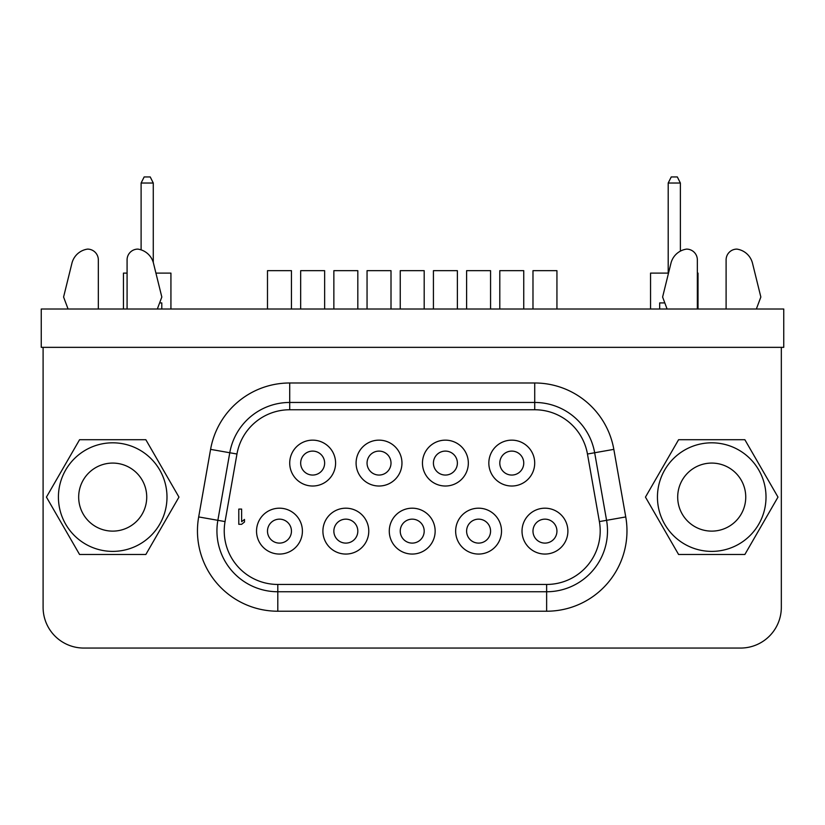 <?xml version="1.0" encoding="UTF-8"?>
<svg xmlns="http://www.w3.org/2000/svg" width="825" height="825" viewBox="0 0 825 825"><rect width="100%" height="100%" fill="white"/><g stroke="black" fill="none" stroke-linecap="round" stroke-linejoin="round"><path stroke-width="1.24" d="M41.25 309.014L41.25 347.346L783.75 347.346L783.75 309.014L41.25 309.014M277.798 584.451L546.635 584.451A53.553 53.553 0 0 0 599.383 521.586L587.462 454.018A53.553 53.553 0 0 0 534.724 409.757L289.709 409.757A53.553 53.553 0 0 0 236.961 454.018L225.05 521.586A53.553 53.553 0 0 0 277.798 584.451L277.798 591.752A60.864 60.864 0 0 1 217.862 520.317L229.773 452.75A60.864 60.864 0 0 1 289.709 402.456L534.724 402.456A60.864 60.864 0 0 1 594.66 452.75L606.571 520.317A60.864 60.864 0 0 1 546.635 591.752L546.635 611.222L277.798 611.222A80.334 80.334 0 0 1 198.681 516.935L210.592 449.367A80.334 80.334 0 0 1 289.709 382.986L534.724 382.986A80.334 80.334 0 0 1 613.831 449.367L625.752 516.935A80.334 80.334 0 0 1 546.635 611.222M112.705 551.389A54.285 54.285 0 0 0 166.99 497.104A54.285 54.285 0 0 0 112.705 442.819A54.285 54.285 0 0 0 58.42 497.104A54.285 54.285 0 0 0 112.705 551.389M88.388 554.493L79.571 554.493L46.437 497.104L79.571 439.715L145.839 439.715L178.963 497.104L145.839 554.493L79.571 554.493L46.437 497.104L79.571 439.715L88.388 439.715M112.705 463.083A34.021 34.021 0 0 0 78.674 497.104A34.021 34.021 0 0 0 112.705 531.125A34.021 34.021 0 0 0 146.726 497.104A34.021 34.021 0 0 0 112.705 463.083M711.727 442.819A54.285 54.285 0 0 0 657.442 497.104A54.285 54.285 0 0 0 711.727 551.389A54.285 54.285 0 0 0 766.012 497.104A54.285 54.285 0 0 0 711.727 442.819M711.727 439.715L678.593 439.715L645.459 497.104L678.593 554.493L744.862 554.493L777.985 497.104L744.862 439.715L711.727 439.715M711.727 463.083A34.021 34.021 0 0 1 745.748 497.104A34.021 34.021 0 0 1 711.727 531.125A34.021 34.021 0 0 1 677.696 497.104A34.021 34.021 0 0 1 711.727 463.083M302.404 531.125A22.935 22.935 0 0 0 279.469 508.19A22.935 22.935 0 0 0 256.534 531.125A22.935 22.935 0 0 0 279.469 554.06A22.935 22.935 0 0 0 302.404 531.125M291.452 531.125A11.983 11.983 0 0 0 279.469 519.152A11.983 11.983 0 0 0 267.486 531.125A11.983 11.983 0 0 0 279.469 543.108A11.983 11.983 0 0 0 291.452 531.125M368.775 531.125A22.935 22.935 0 0 0 345.84 508.19A22.935 22.935 0 0 0 322.905 531.125A22.935 22.935 0 0 0 345.84 554.06A22.935 22.935 0 0 0 368.775 531.125M357.823 531.125A11.983 11.983 0 0 0 345.84 519.152A11.983 11.983 0 0 0 333.857 531.125A11.983 11.983 0 0 0 345.84 543.108A11.983 11.983 0 0 0 357.823 531.125M435.146 531.125A22.935 22.935 0 0 0 412.211 508.19A22.935 22.935 0 0 0 389.276 531.125A22.935 22.935 0 0 0 412.211 554.06A22.935 22.935 0 0 0 435.146 531.125M424.194 531.125A11.983 11.983 0 0 0 412.211 519.152A11.983 11.983 0 0 0 400.238 531.125A11.983 11.983 0 0 0 412.211 543.108A11.983 11.983 0 0 0 424.194 531.125M501.517 531.125A22.935 22.935 0 0 0 478.582 508.19A22.935 22.935 0 0 0 455.647 531.125A22.935 22.935 0 0 0 478.582 554.06A22.935 22.935 0 0 0 501.517 531.125M490.566 531.125A11.983 11.983 0 0 0 478.582 519.152A11.983 11.983 0 0 0 466.61 531.125A11.983 11.983 0 0 0 478.582 543.108A11.983 11.983 0 0 0 490.566 531.125M567.889 531.125A22.935 22.935 0 0 0 544.954 508.19A22.935 22.935 0 0 0 522.019 531.125A22.935 22.935 0 0 0 544.954 554.06A22.935 22.935 0 0 0 567.889 531.125M556.937 531.125A11.983 11.983 0 0 0 544.954 519.152A11.983 11.983 0 0 0 532.981 531.125A11.983 11.983 0 0 0 544.954 543.108A11.983 11.983 0 0 0 556.937 531.125M335.589 463.083A22.935 22.935 0 0 0 312.654 440.148A22.935 22.935 0 0 0 289.719 463.083A22.935 22.935 0 0 0 312.654 486.018A22.935 22.935 0 0 0 335.589 463.083M324.637 463.083A11.983 11.983 0 0 0 312.654 451.1A11.983 11.983 0 0 0 300.671 463.083A11.983 11.983 0 0 0 312.654 475.056A11.983 11.983 0 0 0 324.637 463.083M401.961 463.083A22.935 22.935 0 0 0 379.026 440.148A22.935 22.935 0 0 0 356.091 463.083A22.935 22.935 0 0 0 379.026 486.018A22.935 22.935 0 0 0 401.961 463.083M391.009 463.083A11.983 11.983 0 0 0 379.026 451.1A11.983 11.983 0 0 0 367.053 463.083A11.983 11.983 0 0 0 379.026 475.056A11.983 11.983 0 0 0 391.009 463.083M468.332 463.083A22.935 22.935 0 0 0 445.397 440.148A22.935 22.935 0 0 0 422.462 463.083A22.935 22.935 0 0 0 445.397 486.018A22.935 22.935 0 0 0 468.332 463.083M457.38 463.083A11.983 11.983 0 0 0 445.397 451.1A11.983 11.983 0 0 0 433.424 463.083A11.983 11.983 0 0 0 445.397 475.056A11.983 11.983 0 0 0 457.38 463.083M534.703 463.083A22.935 22.935 0 0 0 511.768 440.148A22.935 22.935 0 0 0 488.833 463.083A22.935 22.935 0 0 0 511.768 486.018A22.935 22.935 0 0 0 534.703 463.083M523.751 463.083A11.983 11.983 0 0 0 511.768 451.1A11.983 11.983 0 0 0 499.795 463.083A11.983 11.983 0 0 0 511.768 475.056A11.983 11.983 0 0 0 523.751 463.083M238.786 524.298L241.632 524.298L244.489 522.029L244.489 519.441L241.632 521.709L241.632 509.087L238.786 509.087L238.786 524.298M744.862 439.715L678.593 439.715L645.459 497.104L678.593 554.493L744.862 554.493L777.985 497.104L744.862 439.715M137.012 439.715L145.839 439.715L178.963 497.104L145.839 554.493L137.012 554.493M667.095 309.014L662.609 297.031L670.942 263.257A18.862 18.862 0 0 1 686.565 249.109A10.787 10.787 0 0 1 697.352 259.896L697.352 309.014M726.103 309.014L726.103 259.896A10.787 10.787 0 0 1 736.88 249.109A18.862 18.862 0 0 1 752.513 263.257L760.846 297.031L756.35 309.014M127.081 309.014L127.081 259.896A10.787 10.787 0 0 1 137.858 249.109A18.862 18.862 0 0 1 153.491 263.257L161.824 297.031L157.328 309.014M68.073 309.014L63.587 297.031L71.919 263.257A18.862 18.862 0 0 1 87.543 249.109A10.787 10.787 0 0 1 98.33 259.896L98.33 309.014M43.096 347.346L43.096 607.324A40.734 40.734 0 0 0 83.83 648.058L740.602 648.058A40.734 40.734 0 0 0 781.327 607.324L781.327 347.346M499.795 309.014L499.795 270.672L523.751 270.672L523.751 309.014M433.424 309.014L433.424 270.672L457.38 270.672L457.38 309.014M367.053 309.014L367.053 270.672L391.009 270.672L391.009 309.014M300.671 309.014L300.671 270.672L324.637 270.672L324.637 309.014M532.981 309.014L532.981 270.672L556.937 270.672L556.937 309.014M466.61 309.014L466.61 270.672L490.566 270.672L490.566 309.014M400.238 309.014L400.238 270.672L424.194 270.672L424.194 309.014M333.857 309.014L333.857 270.672L357.823 270.672L357.823 309.014M267.486 309.014L267.486 270.672L291.452 270.672L291.452 309.014M289.709 409.757L289.709 402.456L534.724 402.456L534.724 382.986M277.798 611.222L277.798 591.752L546.635 591.752L546.635 584.451M159.617 302.919L161.793 302.919L161.793 309.014M155.915 273.106L170.93 273.106L170.93 309.014M123.451 309.014L123.451 273.106L127.081 273.106M141.106 249.872L141.106 183.026L144.148 176.942L150.233 176.942L153.275 183.026L153.275 262.463M153.275 183.026L141.106 183.026M659.68 309.014L659.68 302.919L664.816 302.919M697.352 273.106L698.022 273.106L698.022 309.014M650.554 309.014L650.554 273.106L668.508 273.106M668.198 273.106L668.198 183.026L671.241 176.942L677.335 176.942L680.377 183.026L680.377 251.13M680.377 183.026L668.198 183.026M236.961 454.018L210.592 449.367M289.709 402.456L289.709 382.986M587.462 454.018L613.831 449.367M599.383 521.586L625.752 516.935M225.05 521.586L198.681 516.935M534.724 409.757L534.724 402.456"/></g></svg>
